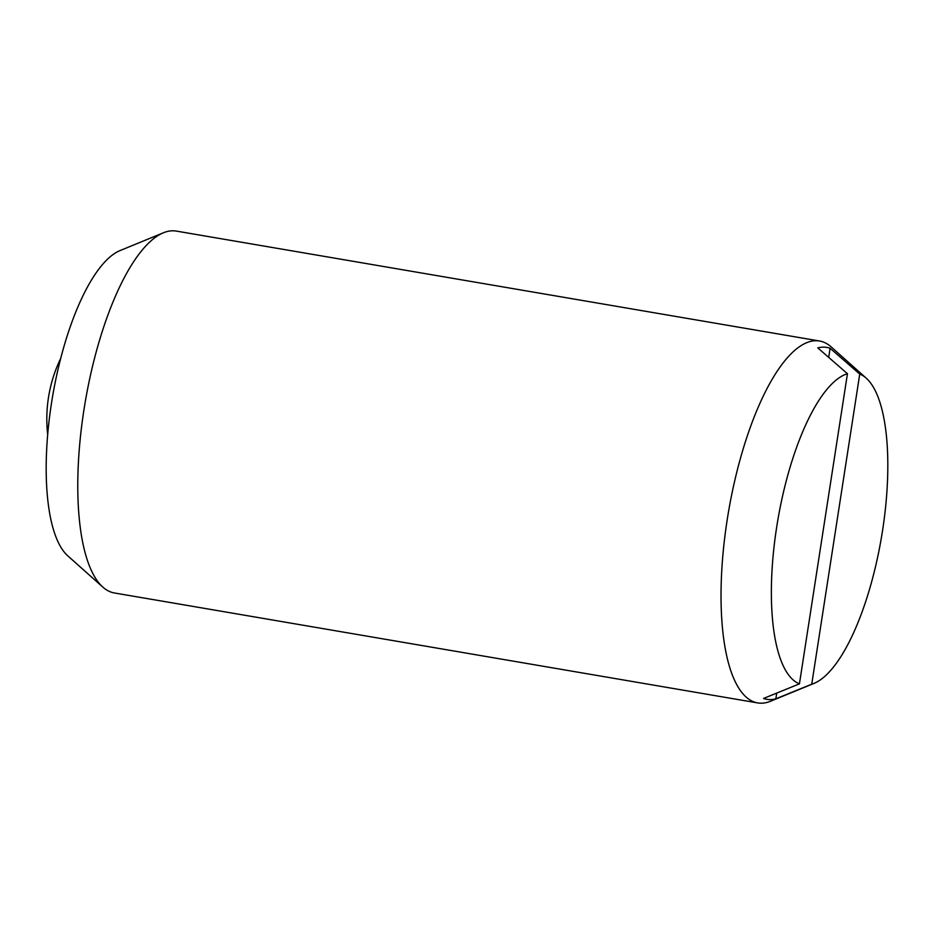 <?xml version="1.0" encoding="UTF-8"?>
<svg xmlns="http://www.w3.org/2000/svg" width="934" height="934" viewBox="0 0 934 934"><rect width="100%" height="100%" fill="white"/><g stroke="black" fill="none" stroke-linecap="round" stroke-linejoin="round"><path stroke-width="1.4" d="M866.203 378.142L831.132 346.876A183.578 60.979 99.7 0 0 819.55 341.015L176.292 231.083A183.578 60.979 99.7 0 0 173.432 230.803A183.578 60.979 99.7 0 0 163.427 232.776A183.578 60.979 99.7 0 0 85.263 401.772A183.578 60.979 99.7 0 0 102.868 587.124A183.578 60.979 99.7 0 0 114.45 592.985L757.707 702.917A183.578 60.979 99.7 0 0 760.568 703.197A183.578 60.979 99.7 0 0 770.573 701.224L814.039 683.384A158.138 52.526 99.7 0 0 881.369 537.809A158.138 52.526 99.7 0 0 866.203 378.142A158.138 52.526 99.7 0 0 859.747 374.067L811.739 684.202L775.839 698.819A178.487 59.286 -80.3 0 1 769.546 699.578A178.487 59.286 -80.3 0 1 763.533 698.469L799.434 683.851L847.453 373.717A158.138 52.526 99.7 0 0 776.621 527.465A158.138 52.526 99.7 0 0 799.434 683.851M819.55 341.015A183.578 60.979 99.7 0 0 816.69 340.723A183.578 60.979 99.7 0 0 727.808 515.953A183.578 60.979 99.7 0 0 757.707 702.917M163.427 232.776L119.961 250.616A158.138 52.526 99.7 0 0 52.631 396.191A158.138 52.526 99.7 0 0 67.797 555.858L102.868 587.124M847.453 373.717L817.81 347.915A178.487 59.286 -80.3 0 1 824.103 347.144A178.487 59.286 -80.3 0 1 830.104 348.254L828.691 357.383M776.726 693.11L775.839 698.819M830.104 348.254L859.747 374.067M811.739 684.202A158.138 52.526 99.7 0 0 814.039 683.384M60.698 358.411A138.769 138.769 0 0 0 47.692 434.508"/></g></svg>
